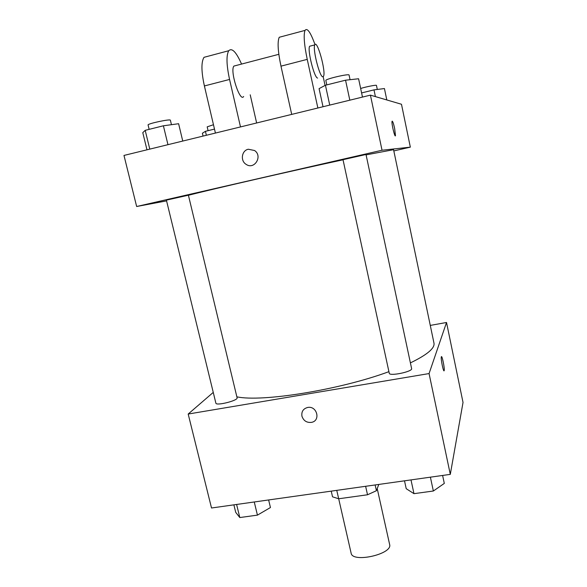 <?xml version="1.0" encoding="UTF-8"?>
<svg xmlns="http://www.w3.org/2000/svg" width="587" height="587" viewBox="0 0 587 587"><rect width="100%" height="100%" fill="white"/><g stroke="black" fill="none" stroke-linecap="round" stroke-linejoin="round"><path stroke-width="0.88" d="M338.692 498.774L351.121 553.145C352.266 563.293 392.945 554.121 389.629 544.472L377.214 488.611M378.791 484.436L376.421 490.71L367.521 494.775L338.677 498.774L332.536 496.822L331.229 491.136M336.755 490.358L338.677 498.774M365.62 486.293L367.521 494.775M375.144 484.95L376.421 490.71M430.278 325.411L446.524 322.483L463.026 402.447L450.295 474.369L211.518 507.997L188.185 414.04L213.257 392.409M446.524 322.483L429.068 373.567L450.295 474.369M429.068 373.567L188.185 414.04M301.931 416.176C301.329 411.568 303.252 408.662 307.691 407.459C316.958 405.536 320.928 420.63 311.631 422.347C306.788 422.904 303.552 420.85 301.931 416.176C301.329 411.568 303.252 408.662 307.691 407.459C316.965 405.536 320.928 420.63 311.631 422.347C306.788 422.904 303.552 420.85 301.931 416.176M236.862 396.827C261.861 402.322 339.668 389.907 388.917 371.659M410.401 362.891C427.153 354.783 435.011 348.179 433.969 343.087L393.569 149.692L366.083 154.88M389.262 373.251C389.328 376.524 412.881 371.637 411.619 368.599L366.002 154.484L343.006 159.686L389.262 373.251M215.877 403.159C216.023 406.145 238.366 400.51 237.097 397.817L188.405 195.207L166.392 200.13L215.877 403.159M441.468 356.654C442.341 356.162 444.821 368.907 444.183 370.58L444.176 370.61C443.589 373.083 440.588 358.628 441.329 356.845C441.923 354.423 444.887 368.651 444.183 370.58L444.029 370.801M188.42 195.28C211.357 189.337 290.558 171.125 343.028 159.803M370.426 95.138L401.486 104.266L410.335 147.146L393.826 150.918L410.335 147.146L382.034 150.243L136.654 206.507L166.576 200.879L136.654 206.507L123.974 155.438L370.426 95.138L382.034 150.243L136.654 206.507M268.633 499.955L270.446 507.535L257.436 515.129L239.804 517.551L235.717 512.348L233.883 504.849M254.259 501.973L257.436 515.129M236.605 504.46L239.804 517.551M442.613 475.448L444.3 483.417L433.353 491.011L413.974 493.667L406.219 488.7L404.502 480.819M430.396 477.172L433.353 491.011M410.995 479.902L413.974 493.667M214.49 129.089L205.428 131.319L202.39 133.249L203.058 136.089M205.428 131.319L206.36 135.274M208.084 130.666L207.182 126.858L213.463 124.723M386.804 99.951L384.434 88.556L373.992 89.877L361.592 92.929M373.992 89.877L375.401 96.598M360.653 88.468C366.435 86.656 376.685 84.697 376.458 85.431L377.302 89.459M182.755 141.049L178.609 123.718L163.399 125.787L145.194 130.343L142.78 132.669L146.977 149.81M163.399 125.787L167.955 144.673M145.194 130.343L149.78 149.12M149.142 129.353L148.078 124.972C147.161 123.725 170.67 118.713 170.384 120.21L171.455 124.693M362.473 97.082L358.591 78.761L345.552 80.199L325.433 85.232L319.079 88.63L323.026 106.739M345.552 80.199L349.823 100.179M325.433 85.232L329.74 105.095M326.805 84.888L325.851 80.478C324.882 79.106 349.368 73.382 349.074 75.055L350.065 79.7M395.33 135.839L394.669 128.553L395.477 135.634C394.934 138.275 391.331 123.27 392.057 121.34C392.6 120.819 393.473 123.226 394.677 128.553C393.664 123.982 392.842 121.509 392.204 121.127M410.335 147.146L382.034 150.243M248.301 149.237L254.567 150.514C263.049 156.157 254.318 170.245 246.078 164.323C240.156 160.823 241.653 150.492 248.301 149.237C241.653 150.492 240.156 160.823 246.078 164.323C254.318 170.245 263.049 156.157 254.567 150.514L248.301 149.237M235.548 65.641L233.883 66.082C229.693 70.917 240.039 102.828 243.642 96.488M240.494 126.924L229.561 79.45C226.45 64.937 226.171 55.361 228.739 50.731C232.004 47.576 236.275 52.023 241.55 64.071M256.636 122.977L250.216 94.823M281.936 36.555L279.236 37.274C277.306 41.794 277.886 51.421 280.975 66.155L291.71 114.399M207.637 56.352L204.005 57.321C201.136 62.009 201.268 71.555 204.386 85.951L215.422 133.058M203.55 82.07L206.162 93.553M310.809 45.933L309.628 46.241C307.206 49.888 314.287 77.99 317.596 78.064M325.066 85.431L323.18 76.721M314.999 44.568C310.523 32.212 307.199 27.494 305.02 30.399C303.42 34.86 304.154 44.517 307.236 59.368L317.868 108.001M322.718 76.765C319.497 76.67 312.453 48.523 314.793 44.891C317.134 39.087 326.189 71.93 323.525 76.288L322.718 76.765M229.561 79.45L204.386 85.951M307.236 59.368L280.975 66.155M233.883 66.082L278.84 54.305M314.793 44.891L309.628 46.241M228.739 50.731L204.005 57.321M305.02 30.399L279.236 37.274"/></g></svg>

